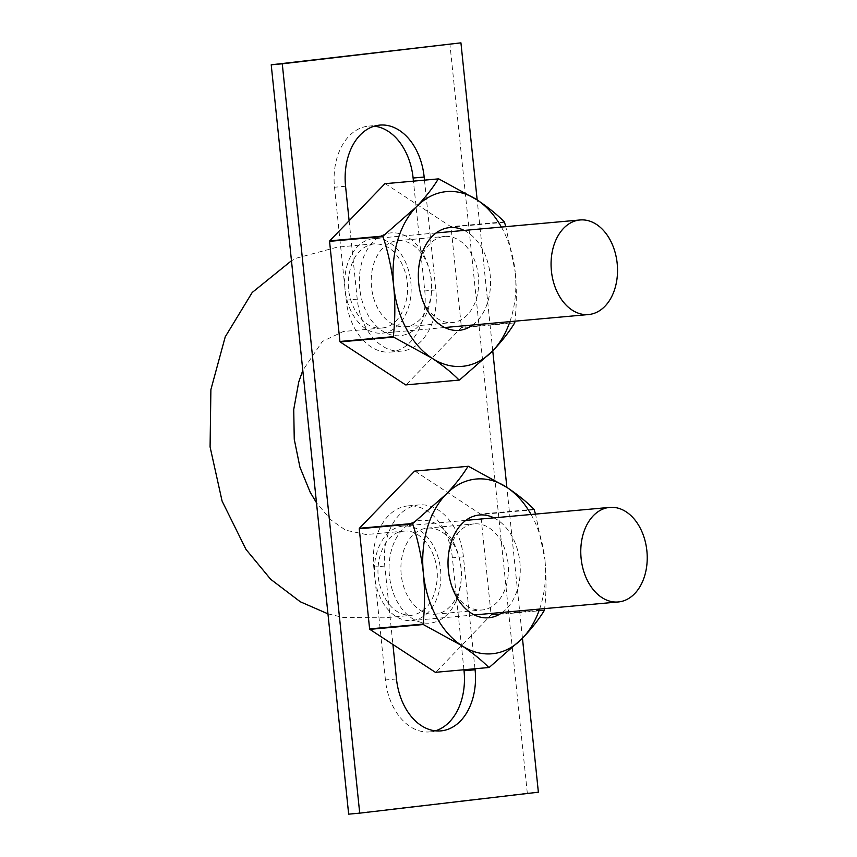 <?xml version="1.0" encoding="UTF-8"?>
<svg xmlns="http://www.w3.org/2000/svg" width="857" height="857" viewBox="0 0 857 857"><rect width="100%" height="100%" fill="white"/><g stroke="black" fill="none" stroke-linecap="round" stroke-linejoin="round"><path stroke-width="0.64" stroke-dasharray="4.29 3.21" d="M382.276 327.963C400.498 326.603 412.688 297.85 405.532 273.158C399.287 253.565 388.832 243.784 374.166 243.816C359.222 246.58 350.631 258.589 348.403 279.853C346.485 305.338 363.85 330.406 381.772 328.017L382.276 327.963M403.283 531.211L403.797 531.158C421.708 528.758 439.084 553.826 437.166 579.311C434.928 600.575 426.347 612.594 411.403 615.358C396.737 615.38 386.282 605.599 380.037 586.006C372.87 561.324 385.072 532.572 403.283 531.211M412.517 620.511A47.478 33.091 84.8 0 0 440.552 569.884A47.478 33.091 84.8 0 0 403.368 526.016A47.478 33.091 84.8 0 0 374.68 576.268A47.478 33.091 84.8 0 0 411.896 620.575A47.478 33.091 84.8 0 0 412.517 620.511M382.811 333.094A47.478 33.091 84.8 0 0 410.846 282.456A47.478 33.091 84.8 0 0 373.663 238.589A47.478 33.091 84.8 0 0 344.975 288.841A47.478 33.091 84.8 0 0 382.201 333.159A47.478 33.091 84.8 0 0 382.811 333.094M522.459 638.251L506.873 487.376M492.754 350.824L477.167 199.96M349.12 220.742L357.23 299.168A56.766 39.561 84.8 0 0 401.633 351.091A56.766 39.561 84.8 0 0 402.372 351.016A56.766 39.561 84.8 0 0 435.838 289.945L424.494 180.131M474.982 668.76L463.423 556.836A56.766 39.561 84.8 0 0 419.019 504.912A56.766 39.561 84.8 0 0 418.28 504.987A56.766 39.561 84.8 0 0 384.814 566.059L392.913 644.475M463.926 669.756L452.367 557.832A56.766 39.561 84.8 0 0 407.953 505.909A56.766 39.561 84.8 0 0 407.225 505.984A56.766 39.561 84.8 0 0 373.759 567.055L385.425 679.965A56.766 39.561 84.8 0 0 429.828 731.899A56.766 39.561 84.8 0 0 430.557 731.814A56.766 39.561 84.8 0 0 435.302 730.839M374.284 126.161A56.766 39.561 84.8 0 0 368.714 126.108A56.766 39.561 84.8 0 0 367.974 126.183A56.766 39.561 84.8 0 0 334.509 187.244L346.174 300.164A56.766 39.561 84.8 0 0 390.578 352.088A56.766 39.561 84.8 0 0 391.317 352.013A56.766 39.561 84.8 0 0 424.783 290.941L413.438 181.127M348.66 814.15L527.312 793.196L449.882 43.846M538.367 792.2L527.312 793.196M385.264 183.666L450.803 226.655A101.147 70.499 -95.2 0 1 451.039 227.094L461.387 327.235L514.821 322.414C516.675 305.82 516.792 288.97 515.175 271.851A87.725 61.147 -95.2 0 1 509.915 321.632M501.377 227.073A87.725 61.147 -95.2 0 1 515.175 271.851L505.823 226.666M464.215 230.426A51.602 35.973 -95.2 0 1 490.258 275.74A51.602 35.973 -95.2 0 1 472.743 324.985M459.481 380.047L406.057 384.868A101.147 70.499 -95.2 0 1 405.682 384.911M514.682 322.896L461.248 327.717L406.057 384.868M359.736 288.477A51.602 35.973 -95.2 0 1 386.314 233.725A51.602 35.973 -95.2 0 1 429.207 269.098A51.602 35.973 -95.2 0 1 431.382 293.201A51.602 35.973 -95.2 0 1 396.18 335.73A51.602 35.973 -95.2 0 1 359.736 288.477M504.473 222.274L451.039 227.094M504.237 221.834L450.803 226.655M418.527 283.024A43.225 30.124 -95.2 0 1 418.366 272.044A43.225 30.124 -95.2 0 1 444.569 236.468A43.225 30.124 -95.2 0 1 478.452 276.8A43.225 30.124 -95.2 0 1 452.335 322.564A43.225 30.124 -95.2 0 1 420.187 292.237A43.225 30.124 -95.2 0 1 418.527 283.024M371.531 287.256A43.225 30.124 -95.2 0 1 397.573 240.699A43.225 30.124 -95.2 0 1 429.711 271.026A43.225 30.124 -95.2 0 1 431.542 291.219A43.225 30.124 -95.2 0 1 405.34 326.796A43.225 30.124 -95.2 0 1 371.531 287.256M414.959 471.093L480.509 514.082A101.147 70.499 -95.2 0 1 480.745 514.521L491.093 614.662L544.527 609.841C546.38 593.248 546.498 576.386 544.881 559.267A87.725 61.147 -95.2 0 1 539.61 609.059M531.083 514.489A87.725 61.147 -95.2 0 1 544.881 559.267L535.529 514.093M493.911 517.842A51.602 35.973 -95.2 0 1 519.963 563.167A51.602 35.973 -95.2 0 1 502.438 612.412M489.186 667.464L435.752 672.284A101.147 70.499 -95.2 0 1 435.388 672.327M544.388 610.323L490.954 615.144L435.752 672.284M389.442 575.904A51.602 35.973 -95.2 0 1 416.009 521.152A51.602 35.973 -95.2 0 1 458.913 556.514A51.602 35.973 -95.2 0 1 461.087 580.628A51.602 35.973 -95.2 0 1 425.886 623.157A51.602 35.973 -95.2 0 1 389.442 575.904M534.179 509.701L480.745 514.521M533.943 509.262L480.509 514.082M448.222 570.441A43.225 30.124 -95.2 0 1 448.072 559.471A43.225 30.124 -95.2 0 1 474.275 523.884A43.225 30.124 -95.2 0 1 508.158 564.227A43.225 30.124 -95.2 0 1 482.041 609.98A43.225 30.124 -95.2 0 1 449.893 579.664A43.225 30.124 -95.2 0 1 448.222 570.441M401.226 574.683A43.225 30.124 -95.2 0 1 427.279 528.126A43.225 30.124 -95.2 0 1 459.416 558.443A43.225 30.124 -95.2 0 1 461.237 578.636A43.225 30.124 -95.2 0 1 435.045 614.223A43.225 30.124 -95.2 0 1 401.226 574.683M384.814 566.059L373.759 567.055M396.48 678.969L385.425 679.965M463.423 556.836L452.367 557.832M435.838 289.945L424.783 290.941M357.23 299.168L346.174 300.164M345.564 186.248L334.509 187.244M374.166 243.816L337.326 247.137L296.876 258.032L291.466 260.742M327.963 613.848L343.4 617.522L384.097 617.822L411.403 615.358M381.772 328.017L343.378 331.488L322.393 341.429L302.8 370.417M403.797 531.158L366.207 534.543L345.639 530.204L330.963 519.953L316.479 502.759M465.833 520.381L403.368 526.016M474.36 614.94L411.896 620.575M436.127 232.954L373.663 238.589M444.665 327.524L382.201 333.159M407.953 505.909L419.019 504.912M429.828 731.899L440.884 730.892M368.714 126.108L379.769 125.101M390.578 352.088L401.633 351.091M420.187 292.237L420.701 294.165M418.366 272.044L418.527 270.062M405.34 326.796L452.335 322.564M397.573 240.699L444.569 236.468M429.711 271.026L429.207 269.098M431.542 291.219L431.382 293.201M449.893 579.664L450.396 581.592M448.072 559.471L448.222 557.478M435.045 614.223L482.041 609.98M427.279 528.126L474.275 523.884M459.416 558.443L458.913 556.514M461.237 578.636L461.087 580.628"/><path stroke-width="1.29" d="M618.883 601.903A47.478 33.091 84.8 0 0 646.917 551.265A47.478 33.091 84.8 0 0 609.734 507.398A47.478 33.091 84.8 0 0 581.046 557.65A47.478 33.091 84.8 0 0 618.272 601.968A47.478 33.091 84.8 0 0 618.883 601.903M589.177 314.476A47.478 33.091 84.8 0 0 617.222 263.838A47.478 33.091 84.8 0 0 580.039 219.97A47.478 33.091 84.8 0 0 551.34 270.234A47.478 33.091 84.8 0 0 588.566 314.54A47.478 33.091 84.8 0 0 589.177 314.476M477.167 199.96L460.937 42.85L282.274 63.804L359.715 813.154L538.367 792.2L522.459 638.251M506.873 487.376L492.754 350.824M424.494 180.131L424.172 177.035A56.766 39.561 84.8 0 0 379.769 125.101A56.766 39.561 84.8 0 0 379.03 125.186A56.766 39.561 84.8 0 0 345.564 186.248L349.12 220.742M392.913 644.475L396.48 678.969A56.766 39.561 84.8 0 0 440.884 730.892A56.766 39.561 84.8 0 0 441.612 730.817A56.766 39.561 84.8 0 0 475.089 669.756L474.982 668.76M460.937 42.85L271.219 64.8L348.66 814.15L359.715 813.154M282.274 63.804L271.219 64.8M435.302 730.839A56.766 39.561 84.8 0 0 464.033 670.752L463.926 669.756M413.438 181.127L413.117 178.031A56.766 39.561 84.8 0 0 374.284 126.161M514.821 322.414A101.147 70.499 -95.2 0 1 514.682 322.896C509.229 331.884 501.881 341.247 492.614 350.974A87.725 61.147 -95.2 0 1 431.874 358.097A87.725 61.147 -95.2 0 1 393.695 286.099A87.725 61.147 -95.2 0 1 416.256 206.965A87.725 61.147 -95.2 0 1 476.995 199.842A87.725 61.147 -95.2 0 1 501.377 227.073M509.915 321.632A87.725 61.147 -95.2 0 1 492.614 350.974L459.481 380.047A101.147 70.499 -95.2 0 1 459.116 380.09L405.682 384.911L340.133 341.922A101.147 70.499 -95.2 0 1 339.908 341.482L329.559 241.342A101.147 70.499 -95.2 0 1 329.699 240.86L384.889 183.719A101.147 70.499 -95.2 0 1 385.264 183.666L438.698 178.856L476.995 199.842C487.997 207.169 497.081 214.496 504.237 221.834A101.147 70.499 -95.2 0 1 504.473 222.274L505.823 226.666M472.743 324.985A51.602 35.973 -95.2 0 1 420.701 294.165A51.602 35.973 -95.2 0 1 418.709 283.164A51.602 35.973 -95.2 0 1 418.527 270.062A51.602 35.973 -95.2 0 1 464.215 230.426M340.133 341.922L393.567 337.101L431.874 358.097C442.898 365.436 451.982 372.763 459.116 380.09M329.559 241.342L382.983 236.521A101.147 70.499 -95.2 0 1 383.122 236.039L416.256 206.965C425.5 197.271 432.849 187.908 438.323 178.899A101.147 70.499 -95.2 0 1 438.698 178.856M438.323 178.899L384.889 183.719M383.122 236.039L329.699 240.86M382.983 236.521C388.2 252.483 391.778 269.002 393.695 286.099C395.313 303.239 395.184 320.09 393.331 336.662L339.908 341.482M544.527 609.841A101.147 70.499 -95.2 0 1 544.388 610.323C538.935 619.311 531.576 628.663 522.32 638.401A87.725 61.147 -95.2 0 1 461.58 645.514A87.725 61.147 -95.2 0 1 423.39 573.515A87.725 61.147 -95.2 0 1 445.961 494.393A87.725 61.147 -95.2 0 1 506.701 487.269A87.725 61.147 -95.2 0 1 531.083 514.489M539.61 609.059A87.725 61.147 -95.2 0 1 522.32 638.401L489.186 667.464A101.147 70.499 -95.2 0 1 488.811 667.517L435.388 672.327L369.838 629.349A101.147 70.499 -95.2 0 1 369.603 628.899L359.254 528.769A101.147 70.499 -95.2 0 1 359.394 528.287L414.595 471.136A101.147 70.499 -95.2 0 1 414.959 471.093L468.393 466.272L506.701 487.269C517.703 494.585 526.787 501.923 533.943 509.262A101.147 70.499 -95.2 0 1 534.179 509.701L535.529 514.093M502.438 612.412A51.602 35.973 -95.2 0 1 450.396 581.592A51.602 35.973 -95.2 0 1 448.404 570.58A51.602 35.973 -95.2 0 1 448.222 557.478A51.602 35.973 -95.2 0 1 493.911 517.842M369.838 629.349L423.272 624.528L461.58 645.514C472.603 652.863 481.677 660.19 488.811 667.517M359.254 528.769L412.688 523.948A101.147 70.499 -95.2 0 1 412.828 523.466L445.961 494.393C455.196 484.687 462.555 475.335 468.029 466.315A101.147 70.499 -95.2 0 1 468.393 466.272M468.029 466.315L414.595 471.136M412.828 523.466L359.394 528.287M412.688 523.948C417.905 539.899 421.473 556.429 423.39 573.515C425.008 590.655 424.89 607.517 423.037 624.089L369.603 628.899M475.089 669.756L464.033 670.752M424.172 177.035L413.117 178.031M291.466 260.742L252.194 292.494L225.23 336.844L210.886 389.635L210.083 446.915L222.092 501.099L245.98 549.391L270.662 579.268L300.304 601.775L327.963 613.848M316.479 502.759L310.223 492.293L299.929 467.183L294.251 439.234L293.726 409.528L298.75 381.943L302.8 370.417M609.734 507.398L465.833 520.381M618.272 601.968L474.36 614.94M580.039 219.97L436.127 232.954M588.566 314.54L444.665 327.524"/></g></svg>
